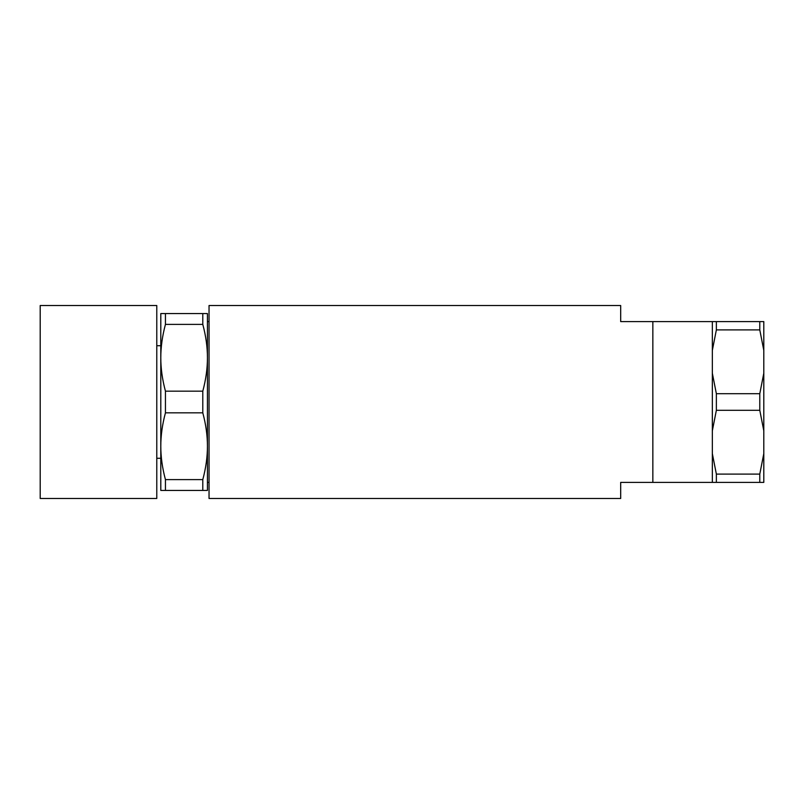 <?xml version="1.0" encoding="UTF-8"?>
<svg xmlns="http://www.w3.org/2000/svg" width="804" height="804" viewBox="0 0 804 804"><rect width="100%" height="100%" fill="white"/><g stroke="black" fill="none" stroke-linecap="round" stroke-linejoin="round"><path stroke-width="1.21" d="M712.344 321.6L763.8 321.6L763.8 482.4L620.688 482.4L620.688 498.48L209.04 498.48L209.04 305.52L620.688 305.52L620.688 321.6L712.344 321.6L712.344 350.363L716.364 329.891L759.78 329.891L763.8 350.363M202.789 412.824C205.904 424.452 207.452 435.577 207.432 446.22C207.452 456.863 205.904 467.988 202.789 479.616L165.443 479.616C162.328 467.988 160.78 456.863 160.8 446.22C160.78 435.577 162.328 424.452 165.443 412.824L202.789 412.824L202.789 391.176L165.443 391.176C162.328 379.548 160.78 368.423 160.8 357.78C160.78 347.137 162.328 336.012 165.443 324.384L202.789 324.384C205.904 336.012 207.452 347.137 207.432 357.78L207.432 490.44L165.443 490.44L165.443 479.616M165.443 324.384L165.443 313.56L207.432 313.56L207.432 357.78C207.452 368.423 205.904 379.548 202.789 391.176M207.432 446.22L207.432 482.4L209.04 482.4M207.432 357.78L207.432 321.6L209.04 321.6M156.78 458.28L160.8 458.28M156.78 345.72L160.8 345.72M40.2 498.48L156.78 498.48L156.78 305.52L40.2 305.52L40.2 498.48M165.443 391.176L165.443 412.824M165.443 313.56L160.8 313.56L160.8 490.44L165.443 490.44M202.789 479.616L202.789 490.44M202.789 313.56L202.789 324.384M763.8 453.637L759.78 474.109L716.364 474.109L712.344 453.637L712.344 430.763L716.364 410.291L759.78 410.291L763.8 430.763M763.8 373.237L759.78 393.709L716.364 393.709L712.344 373.237L712.344 350.363M759.78 393.709L759.78 410.291M759.78 474.109L759.78 482.4M759.78 321.6L759.78 329.891M716.364 393.709L716.364 410.291M716.364 474.109L716.364 482.4M716.364 321.6L716.364 329.891M712.344 373.237L712.344 430.763M712.344 453.637L712.344 482.4M652.848 321.6L652.848 482.4"/></g></svg>
